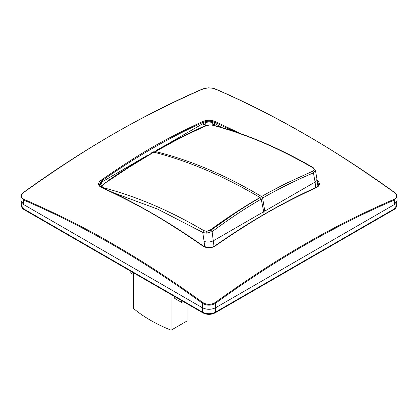 <?xml version="1.0" encoding="UTF-8"?>
<svg xmlns="http://www.w3.org/2000/svg" width="418" height="418" viewBox="0 0 418 418"><rect width="100%" height="100%" fill="white"/><g stroke="black" fill="none" stroke-linecap="round" stroke-linejoin="round"><path stroke-width="0.63" d="M264.056 214.34L263.716 211.717L213.452 240.742C210.322 242.21 207.208 242.435 204.109 241.421L202.735 232.382L206.147 233.213L212.098 231.656L214.011 246.437M211.351 232.11L210.348 230.543L206.367 231.342L206.147 233.213M112.834 192.51L157.555 209.078L202.735 232.382L203.733 230.564C169.839 210.662 136.472 196.408 103.622 187.802L103.356 188.063M153.793 152.173L153.307 152.22C136.561 161.907 119.83 172.629 103.121 184.39L128.687 167.477L153.793 152.173C188.403 160.956 223.792 176.062 259.954 197.479C243.03 207.291 226.331 218.217 209.852 230.255L206.367 231.342L203.733 230.564M260.163 197.604L261.219 199.078C243.856 209.172 228.782 219.278 212.098 231.656L210.918 230.177L235.313 213.039C245.455 206.382 250.267 203.42 260.163 197.604L259.954 197.479M209.852 230.255L210.348 230.543L210.918 230.177M203.42 246.275L202.965 246.092C162.524 218.415 141.3 206.168 101.015 187.233L101.564 187.473L101.015 187.233C97.718 185.341 97.718 183.016 101.015 180.262C141.305 152.497 162.524 140.249 202.965 121.403C207.014 119.919 211.038 119.919 215.035 121.403L240.308 133.541M101.135 182.452L101.104 183.559L101.574 183.831L101.6 182.159L99.312 185.028M317.325 181.762L318.735 184.636C319.347 184.542 318.641 185.383 316.619 187.159C282.693 202.521 248.7 222.146 214.653 246.035C212.485 247.095 212.757 247.681 207.469 247.555L203.336 246.024C169.28 222.136 135.296 202.516 101.381 187.159C99.369 185.414 98.664 184.573 99.265 184.636L101.564 181.025L101.015 180.262M202.965 246.092C206.962 248.412 210.986 248.412 215.035 246.092L214.58 246.275L215.035 246.092C255.476 218.415 276.695 206.168 316.985 187.233C320.282 185.31 320.282 182.99 316.985 180.262M202.803 302.533C206.915 304.978 211.043 304.978 215.197 302.533C247.351 279.386 277.124 259.991 304.508 244.352C332.211 228.207 362.019 213.206 393.934 199.339C397.33 197.427 397.33 195.044 393.934 192.186C359.616 167.738 329.807 148.369 304.508 134.073C275.248 117.15 245.476 102.117 215.197 88.992C211.085 87.514 206.957 87.514 202.803 88.992C137.292 118.028 89.421 145.73 24.066 192.186C20.67 195.07 20.67 197.453 24.066 199.339C58.139 214.298 87.947 229.304 113.492 244.352C142.439 261.01 172.211 280.4 202.803 302.533L202.369 303.217L202.302 307.7C206.769 309.822 211.231 309.822 215.698 307.7L215.631 303.217C275.044 260.033 334.583 225.657 394.258 200.086L393.934 199.339M101.104 183.559L99.238 185.179L101.574 183.831M202.965 121.403L203.42 122.223C169.4 137.485 135.453 157.084 101.564 181.025L101.6 182.159L148.197 154.89L148.656 155.162M316.436 187.473L316.985 187.233M233.829 131.325L214.58 122.223L215.035 121.403M197.254 129.345L165.591 145.213L203.42 123.378L203.42 122.223C207.161 120.87 210.881 120.87 214.58 122.223L214.58 123.378L221.901 127.605M215.197 302.533L215.631 303.217C211.163 305.819 206.743 305.819 202.369 303.217C142.956 260.038 83.412 225.657 23.742 200.086L20.989 196.559L20.9 200.635L23.674 204.569L23.742 200.086L24.066 199.339M202.369 89.3L202.803 88.992L202.369 89.3M215.631 89.3L215.197 88.992L215.631 89.3M394.258 192.426L393.934 192.186M20.989 196.559C20.905 195.222 21.846 193.764 23.816 192.181C83.522 149.132 143.108 114.731 202.563 88.987L208.467 87.822L213.561 88.36L215.437 88.987C274.892 114.731 334.478 149.132 394.179 192.181C396.144 193.748 397.09 195.206 397.011 196.559L394.258 200.086L394.326 204.569L215.698 307.7M101.757 185.66L100.294 186.506M151.818 153.082L151.802 152.502L153.197 151.697L154.205 152.277M156.369 150.877L156.807 150.088L165.591 145.213M318.688 185.028L317.476 182.932M212.151 124.961L212.219 123.665L214.554 125.019L214.58 123.378C210.86 121.633 207.14 121.633 203.42 123.378L203.446 125.019L205.781 123.665L205.881 125.546M202.302 307.7L23.674 204.569M394.326 204.569L397.1 200.635L397.011 196.559M108.1 180.916L107.818 180.754L107.818 181.109M103.612 184.343C101.647 185.806 101.652 186.961 103.622 187.802M152.314 152.795L151.802 152.502M135.233 162.743L133.154 164.039L133.441 164.206M124.047 170.21L123.759 170.042L107.818 180.754M127.913 167.712L127.626 167.545L126.095 168.532L126.053 169.091M132.454 164.823L132.172 164.661L130.275 165.857L130.275 166.39M133.154 164.039L133.133 164.587M317.685 184.557L318.668 185.122M263.716 211.717L261.219 199.078M126.382 168.694L126.095 168.532M130.562 166.019L130.275 165.857M205.781 123.665L203.435 124.496M214.565 124.496L212.219 123.665M318.678 185.064L317.617 184.03M265.069 213.755L264.803 211.09L315.073 182.07L313.443 172.906C296.372 180.027 279.428 188.403 262.608 198.022L264.803 211.09M261.579 196.538C225.615 175.126 190.242 160.131 155.454 151.556C172.383 141.817 189.333 133.211 206.304 125.734L209.815 124.93L212.391 125.181C245.073 133.75 278.43 147.878 312.46 167.566C314.503 169.112 314.519 170.356 312.502 171.291L286.879 183.021C274.344 189.401 265.916 193.905 261.579 196.538L262.608 198.022M212.391 125.181L209.951 124.83L205.238 125.855L180.294 137.867L155.454 151.556M154.42 152.33L155.25 151.509L154.764 151.556C171.49 141.921 188.157 133.363 204.773 125.891L205.238 125.855M315.778 187.546L315.073 182.07L317.006 179.291L317.915 186.323M312.502 171.291L313.443 172.906L315.386 170.257L317.006 179.291M312.46 167.566L313.119 167.55L315.386 170.257M206.304 125.734L205.478 125.614L209.951 124.83M368.995 224.032L381.263 216.864M297.956 265.049L310.224 257.875M226.917 306.06L239.185 298.891M178.815 298.891L191.083 306.06M107.776 257.875L120.044 265.049M36.737 216.864L49.005 224.032M133.457 272.787L133.457 308.447C143.437 316.792 155.606 323.882 169.964 329.724L171.087 330.178L171.087 294.512M174.734 296.618L174.734 298.421L181.673 302.428L183.183 301.556M130.16 270.885L130.16 272.688L133.457 274.589M171.087 330.178L187.013 320.982L187.013 303.766M181.673 300.683L181.673 302.428M204.637 246.761L204.109 241.421M148.197 154.89L148.468 155.047M157.069 150.24L156.807 150.088M394.101 204.444L394.033 209.063L396.682 205.431L396.755 202.166M215.474 307.57L215.406 312.194L394.033 209.063L393.704 209.763C395.59 208.66 396.583 207.218 396.682 205.431M202.526 307.57L202.594 312.194C206.863 314.221 211.137 314.221 215.406 312.194L215.077 312.894L393.704 209.763M23.899 204.444L23.967 209.063L202.594 312.194L202.923 312.894C206.973 314.853 211.027 314.853 215.077 312.894M24.296 209.763C22.41 208.66 21.417 207.218 21.318 205.431L24.296 209.763L202.923 312.894M103.121 184.39L101.067 187.008M21.318 205.431L21.245 202.166M212.955 125.128C245.69 133.723 279.078 147.862 313.119 167.55M204.773 125.891L205.478 125.614"/></g></svg>
